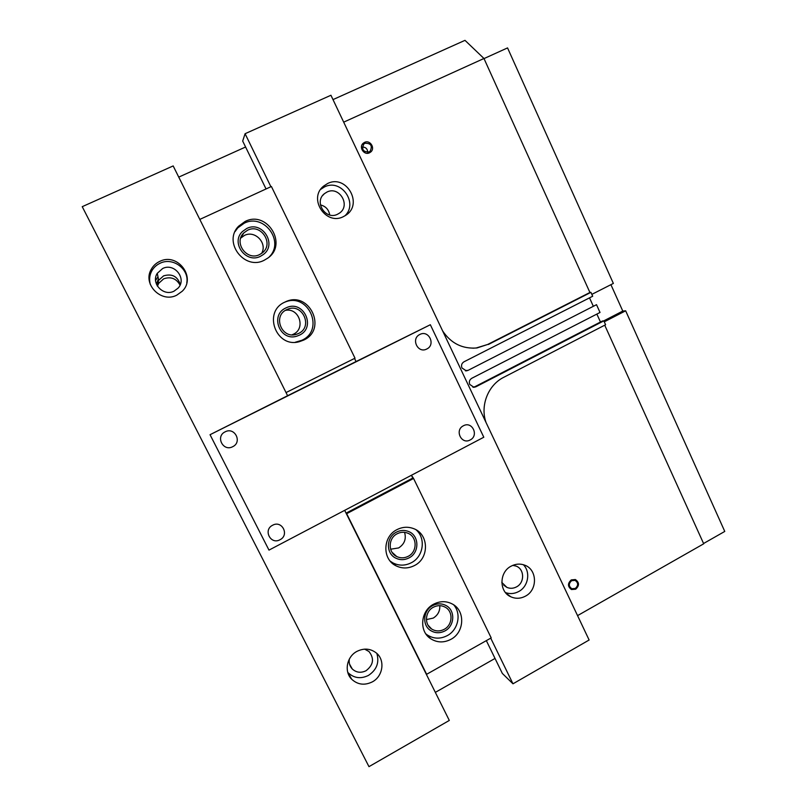 <?xml version="1.0" encoding="UTF-8"?>
<svg xmlns="http://www.w3.org/2000/svg" width="807" height="807" viewBox="0 0 807 807"><rect width="100%" height="100%" fill="white"/><g stroke="black" fill="none" stroke-linecap="round" stroke-linejoin="round"><path stroke-width="1.21" d="M486.127 422.707C479.913 405.881 488.033 385.04 503.77 377.293L605.593 324.747L603.838 320.873L475.827 386.815L473.941 387.299L469.745 384.435C468.806 381.822 469.482 379.764 471.782 378.281L600.025 312.46L596.514 304.683L468.05 370.373L466.355 370.847L461.947 367.962C460.999 365.339 461.685 363.281 463.985 361.798L592.691 296.24L590.926 292.346L589.917 292.487L483.968 58.487L464.983 40.35L332.998 99.604M490.727 638.145L512.97 683.811L589.12 640.012L330.941 95.256L245.086 133.71L242.685 141.054L266.048 188.959M245.59 147.005L178.74 177.116M430.343 324.727L210.042 434.701L268.983 550.112L483.797 437.233L430.343 324.727L356.038 361.556L354.525 358.439L356.038 361.556L287.605 395.723L173.172 165.929L82.233 206.673L368.97 766.65L449.307 720.439L344.68 510.337L346.082 513.141L412.77 478.057L411.419 475.262L413.567 478.47L346.667 513.686L346.082 513.141M157.446 286.192L158.636 283.378L163.68 278.818C170.882 276.377 176.34 278.476 180.042 285.103M158.444 279.04L156.376 284.054L158.444 279.04M157.123 285.638L158.697 280.261L163.579 275.873C171.972 273.422 177.54 276.307 180.284 284.518M162.631 268.539L157.264 273.331C150.616 283.257 163.458 296.805 174.07 291.145L178.095 288.119C187.184 278.768 174.332 262.406 162.631 268.539M151.302 269.235C153.249 265.755 156.044 263.153 159.695 261.418C177.56 252.117 196.666 277.558 182.261 291.216L176.763 295.17C161.289 303.442 142.193 284.155 151.302 269.235L151.766 270.96C153.663 267.551 156.407 264.999 159.978 263.304C172.728 256.757 189.433 269.044 186.78 282.853M151.766 270.96C149.487 275.288 149.023 279.837 150.354 284.599M199.975 219.756L287.605 395.723L210.042 434.701M372.34 681.875C383.032 676.327 385.322 660.277 376.455 653.085C370.544 648.465 364.038 647.9 356.926 651.39C346.728 656.626 343.893 671.616 351.66 679.212C357.703 684.76 364.593 685.647 372.34 681.875M495.024 658.441L435.336 692.376M486.339 640.627L502.337 673.431L512.97 683.811M245.086 133.71L270.9 186.73M525.458 596.141C520.606 598.713 515.764 598.935 510.912 596.827C498.938 591.914 499.039 572.183 511.093 566.181C515.522 563.841 520.011 563.478 524.53 565.102C537.311 569.298 537.906 589.856 525.458 596.141M327.571 183.542L323.536 186.155C307.86 198.552 325.917 225.99 343.429 216.619L345.82 215.247C363.624 204.191 346.304 173.868 327.571 183.542M225.143 431.836C215.187 436.365 223.156 451.97 232.698 446.695C242.594 442.165 234.716 426.61 225.143 431.836M279.999 539.732C270.648 545.098 262.88 529.876 272.635 525.236C282.006 519.91 289.693 535.091 279.999 539.732M419.852 334.471C428.769 329.599 435.992 344.801 426.772 348.997C417.885 353.92 410.581 338.678 419.852 334.471M470.168 439.956C479.207 435.649 472.145 420.8 463.41 425.773C454.321 430.091 461.453 444.97 470.168 439.956M483.968 58.487L343.691 122.16M604.725 325.191L703.704 543.807L577.56 615.62M603.838 320.873L602.526 320.964L474.879 386.714L475.827 386.815M596.867 314.084L600.469 322.023M596.514 304.683L468.05 370.373M593.155 305.883L589.524 297.864M591.844 294.373L613.36 283.428L507.553 47.906L484.018 58.588M604.272 321.822L625.657 310.806L724.767 531.43L703.563 543.504M625.657 310.806L622.792 311.068L610.919 284.669M622.792 311.068L603.747 320.873M571.649 580.677L575.068 580.374C578.407 582.775 578.488 585.468 575.32 588.444L571.83 588.717C568.552 586.296 568.481 583.612 571.649 580.677M472.932 348.21L476.251 347.968L487.61 344.498L589.917 292.487M369.061 151.938L370.07 151.302C372.713 145.845 371.008 143.162 364.956 143.253L363.866 143.969C361.354 149.426 363.079 152.079 369.061 151.938M442.64 330.941C451.042 343.449 462.492 349.118 476.998 347.958L487.61 344.498M590.926 292.346L488.386 344.478M472.882 387.199L474.879 386.714M465.346 370.796L467.132 370.322M367.699 152.321C367.538 148.861 365.763 147.106 362.373 147.056C365.763 147.106 367.538 148.861 367.699 152.321M523.36 564.708C530.814 571.992 528.323 586.538 518.76 591.501C514.402 593.821 509.974 594.194 505.485 592.59M501.813 582.432L506.877 587.375C510.105 588.737 513.323 588.565 516.541 586.871C524.863 582.694 524.53 568.975 516.026 566.07L512.768 565.364M344.962 215.792C358.55 203.061 341.079 178.256 324.475 186.931L320.661 189.383M326.946 192.066C339.384 185.6 351.095 205.624 339.374 213.189L337.588 214.228C325.715 220.553 313.661 201.871 324.404 193.68L326.946 192.066M329.71 214.975C328.792 209.578 325.695 206.219 320.409 204.897M347.777 672.372L348.16 672.786C354.081 678.233 360.85 679.111 368.446 675.419C376.698 669.901 379.492 662.577 376.839 653.428M364.623 649.131L368.95 651.501C374.468 658.502 373.51 664.907 366.065 670.718C360.941 673.209 356.351 672.645 352.306 669.023C349.734 666.259 348.745 662.94 349.35 659.057M158.132 281.078L156.387 284.003M157.97 276.761L155.569 280.453M364.552 142.375C370.07 139.52 375.598 148.266 370.665 152.049L369.475 152.805C364.058 155.65 358.469 147.126 363.221 143.253L364.552 142.375M571.285 579.9L575.371 579.537C579.386 582.412 579.497 585.64 575.684 589.211L571.497 589.544C567.563 586.639 567.492 583.421 571.285 579.9M413.567 478.47L491.191 637.893L426.641 674.299L425.814 673.24M426.641 674.299L346.667 513.686M450.911 639.336C443.82 642.967 437.041 642.745 430.575 638.66C418.783 631.185 420.578 610.778 433.611 604.201C440.007 600.922 446.251 600.862 452.344 604.019C465.468 610.647 464.57 632.355 450.911 639.336M414.556 565.495C408.231 568.713 401.977 568.774 395.803 565.697C382.044 559.069 382.73 536.514 396.913 529.664C402.421 526.87 407.969 526.517 413.567 528.605C428.931 533.931 429.556 558.162 414.556 565.495M453.695 604.846C461.644 613.703 458.285 629.853 447.31 635.603C440.299 639.184 433.611 638.962 427.226 634.917L425.834 633.858M444.213 629.319C452.727 624.991 453.393 611.504 445.293 607.227C441.419 605.139 437.434 605.149 433.339 607.247C425.067 611.413 424.048 624.376 431.614 628.996C435.639 631.447 439.835 631.558 444.213 629.319M433.228 618.091C437.878 615.196 440.067 611.06 439.805 605.664C440.067 611.06 437.878 615.196 433.228 618.091L426.399 619.584L433.228 618.091M416.089 529.836C426.116 538.33 423.504 556.638 411.399 562.701C405.144 565.868 398.971 565.929 392.878 562.883L390.245 561.178M408.241 556.295C417.572 551.746 417.33 536.716 407.858 533.215C404.267 531.793 400.696 531.984 397.145 533.78C388.147 538.138 387.854 552.492 396.691 556.517C400.504 558.333 404.357 558.262 408.241 556.295M398.628 547.943C404.478 544.14 406.456 538.935 404.559 532.348C406.456 538.935 404.478 544.14 398.628 547.943L390.628 549.204L398.628 547.943M432.562 605.664C437.223 603.273 441.762 603.263 446.17 605.613C455.471 610.475 454.734 625.929 444.99 630.892C439.966 633.465 435.144 633.334 430.535 630.489C421.93 625.193 423.13 610.415 432.562 605.664M396.358 532.176C400.383 530.128 404.438 529.896 408.524 531.49C419.398 535.455 419.721 552.684 409.028 557.899C404.569 560.159 400.141 560.229 395.763 558.131C385.726 553.481 386.089 537.129 396.358 532.176M200.065 219.292L271.404 186.498L355.009 358.197L286.293 392.444M245.146 221.441C267.137 210.082 288.119 244.43 267.773 258.119L264.252 260.227C244.491 270.87 222.581 241.999 238.65 226.172L245.146 221.441M284.881 302.121L285.133 302C309.031 289.834 327.975 329.357 303.593 340.13L299.518 341.623C276.206 348.725 262.366 311.754 284.881 302.121M235.029 231.639L237.752 227.907L244.168 223.236C263.869 212.957 284.982 241.384 269.346 256.818M247.608 230.217L243.845 232.87C233.273 242.594 246.952 261.327 259.602 254.558L262.174 252.964C274.461 244.077 261.155 223.166 247.608 230.217M244.45 235.432L240.698 238.115L244.45 235.432C255.032 229.864 267.742 243.29 261.569 253.418C267.742 243.29 255.032 229.864 244.45 235.432M284.589 302.262C308.123 291.7 325.312 329.972 301.838 340.292L295.291 342.239M286.737 309.646C272.393 315.819 281.633 339.333 296.381 334.32L298.489 333.503C313.58 326.875 302.302 302.343 287.322 309.384L286.737 309.646M292.013 334.824L293.234 334.3C306.085 328.762 299.236 307.517 285.456 310.352C299.236 307.517 306.085 328.762 293.234 334.3L292.013 334.824M260.459 256.293C246.064 264 230.409 242.776 242.362 231.589L246.75 228.472C262.305 220.382 277.477 244.471 263.294 254.548L260.459 256.293M243.2 233.969L242.655 234.252M299.326 335.208L296.784 336.176C279.968 341.744 269.558 314.952 285.9 307.941L286.445 307.689C303.563 299.478 316.637 327.592 299.326 335.208M157.879 279.908L158.636 283.378M157.264 273.331L158.697 280.261M473.013 387.189L473.941 387.299M476.251 347.968L476.998 347.958M465.447 370.786L466.355 370.847M363.271 144.614L363.866 143.969M571.83 588.717L570.761 588.081M510.912 596.827L506.221 593.438M506.877 587.375L503.719 585.146M320.762 189.231L323.536 186.155M322.618 195.556L324.404 193.68M348.16 672.786L351.66 679.212M349.532 664.111L352.306 669.023M430.575 638.66L427.226 634.917M428.003 625.132L431.614 628.996M395.803 565.697L392.878 562.883M392.01 552.24L396.691 556.517M238.65 226.172L237.752 227.907M240.849 237.964L243.845 232.87M299.518 341.623L297.813 341.775M292.87 334.834L296.381 334.32"/></g></svg>
